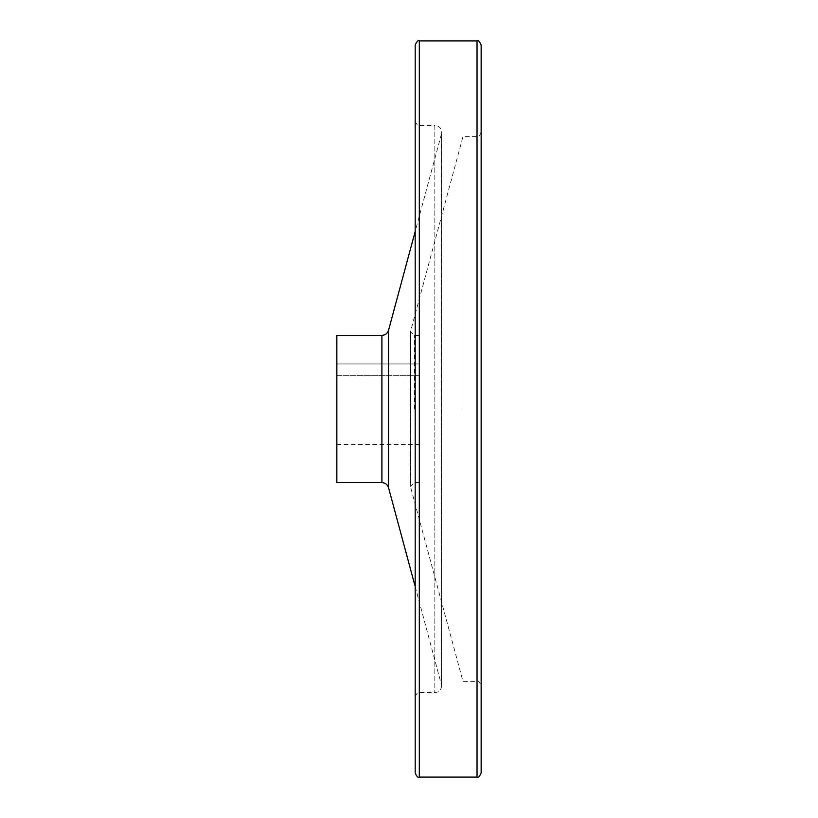 <?xml version="1.0" encoding="UTF-8"?>
<svg xmlns="http://www.w3.org/2000/svg" width="818" height="818" viewBox="0 0 818 818"><rect width="100%" height="100%" fill="white"/><g stroke="black" fill="none" stroke-linecap="round" stroke-linejoin="round"><path stroke-width="0.61" stroke-dasharray="4.09 3.07" d="M419.307 375.687L419.307 444.338L419.307 375.687L336.852 375.687L336.852 444.338L336.852 363.949L336.852 375.687L419.307 375.687M419.307 777.1L419.307 40.9M462.968 409L462.968 136.606L462.968 409M481.148 772.979L481.148 45.021M336.852 482.62L336.852 335.38M415.186 586.537L441.689 685.75L441.689 132.25L441.689 685.75C441.28 689.922 438.99 692.212 434.818 692.621L419.307 692.621C418.264 691.588 416.894 692.969 415.186 696.742L415.186 121.258C416.894 125.031 418.264 126.412 419.307 125.379L434.818 125.379L434.818 692.621L434.818 125.379C438.99 125.788 441.28 128.078 441.689 132.25L441.454 683.96L441.454 134.04L415.186 231.463M415.186 772.979L415.186 45.021M419.307 363.949L336.852 363.949L419.307 363.949M414.256 409L414.256 335.38L414.256 409M410.646 409L410.646 330.656L410.646 409M477.027 777.1L477.027 40.9M381.904 482.62L381.904 335.38M388.54 487.702L388.54 330.298M419.307 335.38L414.256 335.38L410.513 331.627L410.513 486.373L414.256 482.62L419.307 482.62M481.148 132.485C479.44 136.258 478.06 137.639 477.027 136.606L462.968 136.606L410.513 331.627L410.646 487.344L462.968 681.394L477.027 681.394C478.06 680.361 479.44 681.742 481.148 685.515M336.852 444.338L419.307 444.338"/><path stroke-width="1.23" d="M477.027 777.1L477.027 40.9C478.06 39.867 479.44 41.248 481.148 45.021L481.148 772.979C479.44 776.752 478.06 778.133 477.027 777.1L419.307 777.1C418.264 778.133 416.894 776.752 415.186 772.979L415.186 45.021C416.894 41.248 418.264 39.867 419.307 40.9L419.307 777.1M336.852 335.38L336.852 482.62L381.904 482.62L381.904 335.38L336.852 335.38M415.186 121.258L415.186 696.742M381.904 335.38C385.258 335.175 387.466 333.478 388.54 330.298L388.54 487.702C387.466 484.522 385.258 482.824 381.904 482.62M388.54 487.702L415.186 586.537M388.54 330.298L415.186 231.463M477.027 40.9L419.307 40.9"/></g></svg>
